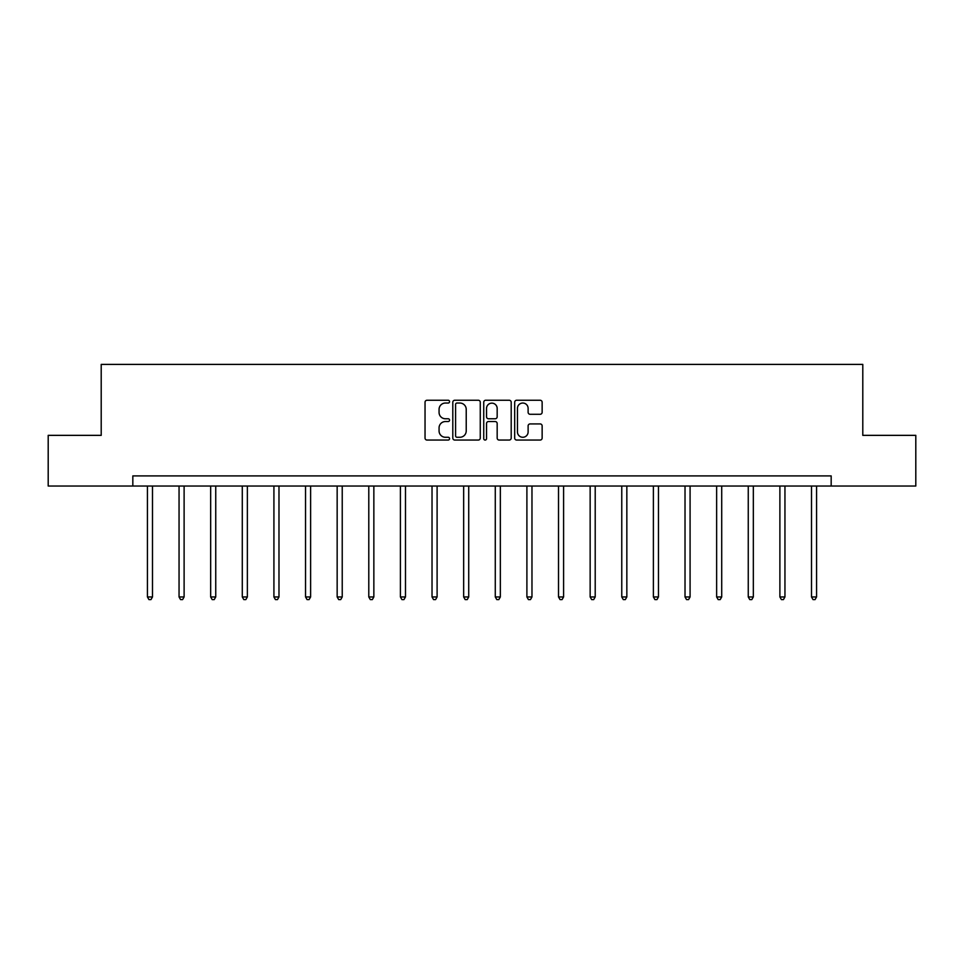 <?xml version="1.0" encoding="UTF-8"?>
<svg xmlns="http://www.w3.org/2000/svg" width="964" height="964" viewBox="0 0 964 964"><rect width="100%" height="100%" fill="white"/><g stroke="black" fill="none" stroke-linecap="round" stroke-linejoin="round"><path stroke-width="1.45" d="M449.561 401.651A1.398 1.398 0 0 0 448.176 400.253L427.028 400.253A1.988 1.988 0 0 0 425.04 402.241L425.04 438.066A1.988 1.988 0 0 0 427.028 440.054L448.176 440.054A1.398 1.398 0 0 0 449.561 438.656A1.398 1.398 0 0 0 448.176 437.27L445.44 437.27A6.362 6.362 0 0 1 439.066 430.896L439.066 427.908A6.362 6.362 0 0 1 445.44 421.545L448.176 421.545A1.398 1.398 0 0 0 449.561 420.147A1.398 1.398 0 0 0 448.176 418.762L445.44 418.762A6.362 6.362 0 0 1 439.066 412.387L439.066 409.411A6.362 6.362 0 0 1 445.44 403.036L448.176 403.036A1.398 1.398 0 0 0 449.561 401.651M540.153 414.279A1.988 1.988 0 0 0 542.142 412.291L542.142 402.241A1.988 1.988 0 0 0 540.153 400.253L516.668 400.253A1.988 1.988 0 0 0 514.68 402.241L514.68 438.066A1.988 1.988 0 0 0 516.668 440.054L540.153 440.054A1.988 1.988 0 0 0 542.142 438.066L542.142 425.919A1.988 1.988 0 0 0 540.153 423.931L530.104 423.931A1.988 1.988 0 0 0 528.115 425.919L528.115 431.944A5.326 5.326 0 0 1 522.789 437.27A5.326 5.326 0 0 1 517.463 431.944L517.463 408.362A5.326 5.326 0 0 1 522.789 403.036A5.326 5.326 0 0 1 528.115 408.362L528.115 412.291A1.988 1.988 0 0 0 530.104 414.279L540.153 414.279M132.827 486.037L48.2 486.037L48.2 435.354L101.208 435.354L101.208 364.404L862.792 364.404L862.792 435.354L915.8 435.354L915.8 486.037L831.173 486.037L831.173 475.903L132.827 475.903L132.827 486.037L831.173 486.037M480.265 402.241A1.988 1.988 0 0 0 478.264 400.253L454.791 400.253A1.988 1.988 0 0 0 452.803 402.241L452.803 438.066A1.988 1.988 0 0 0 454.791 440.054L478.264 440.054A1.988 1.988 0 0 0 480.265 438.066L480.265 402.241M485.736 400.253L509.209 400.253A1.988 1.988 0 0 1 511.197 402.241L511.197 438.066A1.988 1.988 0 0 1 509.209 440.054L499.159 440.054A1.988 1.988 0 0 1 497.171 438.066L497.171 423.533A1.988 1.988 0 0 0 495.183 421.545L488.519 421.545A1.988 1.988 0 0 0 486.531 423.533L486.531 438.656A1.398 1.398 0 0 1 485.133 440.054A1.398 1.398 0 0 1 483.735 438.656L483.735 402.241A1.988 1.988 0 0 1 485.736 400.253M456.984 403.036A1.398 1.398 0 0 0 455.586 404.434L455.586 435.873A1.398 1.398 0 0 0 456.984 437.27L459.864 437.27A6.362 6.362 0 0 0 466.227 430.896L466.227 409.411A6.362 6.362 0 0 0 459.864 403.036L456.984 403.036M497.171 408.459A5.326 5.326 0 0 0 491.845 403.145A5.326 5.326 0 0 0 486.531 408.459L486.531 416.773A1.988 1.988 0 0 0 488.519 418.762L495.183 418.762A1.988 1.988 0 0 0 497.171 416.773L497.171 408.459M147.432 486.037L147.432 596.957L152.493 596.957L152.493 486.037M152.493 596.957L150.974 599.596L148.95 599.596L147.432 596.957M179.051 486.037L179.051 596.957L184.112 596.957L184.112 486.037M184.112 596.957L182.594 599.596L180.569 599.596L179.051 596.957M210.67 486.037L210.67 596.957L215.743 596.957L215.743 486.037M215.743 596.957L214.225 599.596L212.188 599.596L210.67 596.957M242.289 486.037L242.289 596.957L247.362 596.957L247.362 486.037M247.362 596.957L245.844 599.596L243.82 599.596L242.289 596.957M273.921 486.037L273.921 596.957L278.982 596.957L278.982 486.037M278.982 596.957L277.463 599.596L275.439 599.596L273.921 596.957M305.54 486.037L305.54 596.957L310.613 596.957L310.613 486.037M310.613 596.957L309.083 599.596L307.058 599.596L305.54 596.957M337.159 486.037L337.159 596.957L342.232 596.957L342.232 486.037M342.232 596.957L340.714 599.596L338.689 599.596L337.159 596.957M368.79 486.037L368.79 596.957L373.851 596.957L373.851 486.037M373.851 596.957L372.333 599.596L370.309 599.596L368.79 596.957M400.409 486.037L400.409 596.957L405.483 596.957L405.483 486.037M405.483 596.957L403.952 599.596L401.928 599.596L400.409 596.957M432.029 486.037L432.029 596.957L437.102 596.957L437.102 486.037M437.102 596.957L435.583 599.596L433.547 599.596L432.029 596.957M463.66 486.037L463.66 596.957L468.721 596.957L468.721 486.037M468.721 596.957L467.203 599.596L465.178 599.596L463.66 596.957M495.279 486.037L495.279 596.957L500.34 596.957L500.34 486.037M500.34 596.957L498.822 599.596L496.797 599.596L495.279 596.957M526.898 486.037L526.898 596.957L531.971 596.957L531.971 486.037M531.971 596.957L530.453 599.596L528.417 599.596L526.898 596.957M558.518 486.037L558.518 596.957L563.591 596.957L563.591 486.037M563.591 596.957L562.072 599.596L560.048 599.596L558.518 596.957M590.149 486.037L590.149 596.957L595.21 596.957L595.21 486.037M595.21 596.957L593.691 599.596L591.667 599.596L590.149 596.957M621.768 486.037L621.768 596.957L626.841 596.957L626.841 486.037M626.841 596.957L625.311 599.596L623.286 599.596L621.768 596.957M653.387 486.037L653.387 596.957L658.46 596.957L658.46 486.037M658.46 596.957L656.942 599.596L654.918 599.596L653.387 596.957M685.018 486.037L685.018 596.957L690.079 596.957L690.079 486.037M690.079 596.957L688.561 599.596L686.537 599.596L685.018 596.957M716.638 486.037L716.638 596.957L721.711 596.957L721.711 486.037M721.711 596.957L720.18 599.596L718.156 599.596L716.638 596.957M748.257 486.037L748.257 596.957L753.33 596.957L753.33 486.037M753.33 596.957L751.812 599.596L749.775 599.596L748.257 596.957M779.888 486.037L779.888 596.957L784.949 596.957L784.949 486.037M784.949 596.957L783.431 599.596L781.406 599.596L779.888 596.957M811.507 486.037L811.507 596.957L816.568 596.957L816.568 486.037M816.568 596.957L815.05 599.596L813.026 599.596L811.507 596.957"/></g></svg>
